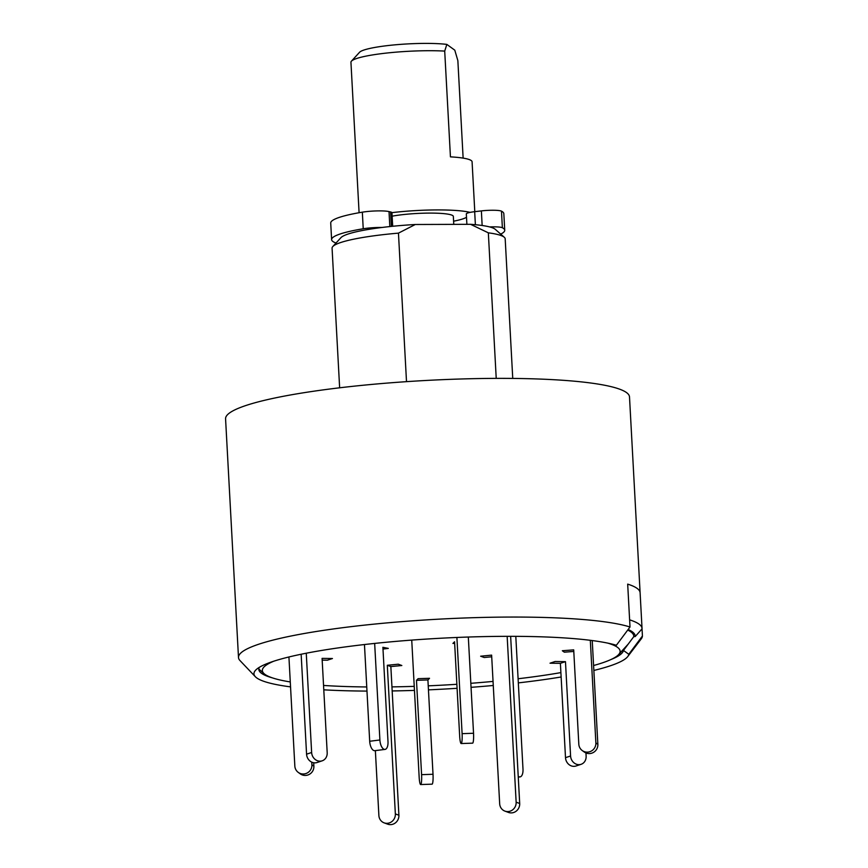 <?xml version="1.0" encoding="UTF-8"?>
<svg xmlns="http://www.w3.org/2000/svg" width="868" height="868" viewBox="0 0 868 868"><rect width="100%" height="100%" fill="white"/><g stroke="black" fill="none" stroke-linecap="round" stroke-linejoin="round"><path stroke-width="1.3" d="M406.506 381.66L398.455 233.134A86.681 11.761 176.9 0 0 332.802 246.545A86.681 11.761 176.9 0 0 332.075 248.205L339.638 387.801M630.005 627L627.683 584.121A202.266 27.45 -3.1 0 1 640.107 592.746L629.506 396.947A202.266 27.45 176.9 0 0 496.876 378.372A202.266 27.45 176.9 0 0 225.571 418.821L238.494 657.51A202.266 27.45 176.9 0 0 240.002 660.581L255.355 676.725A187.716 25.476 -3.1 0 1 256.244 669.575A187.716 25.476 -3.1 0 1 505.74 636.331A187.716 25.476 -3.1 0 1 616.367 645.271L630.005 627A202.266 27.45 176.9 0 0 509.798 617.061A202.266 27.45 176.9 0 0 238.494 657.51M272.248 677.832A182.627 24.781 -3.1 0 1 260.161 672.147A182.627 24.781 -3.1 0 1 259.282 667.351M633.77 636.103A193.597 26.279 -3.1 0 0 627.705 630.07A193.597 26.279 176.9 0 1 633.759 636.678L623.463 650.447L628.801 654.277A187.716 25.476 -3.1 0 1 627.748 656.555A187.716 25.476 -3.1 0 1 593.853 670.454M561.129 676.986A187.716 25.476 -3.1 0 1 518.326 682.888M493.263 685.481A187.716 25.476 -3.1 0 1 471.042 687.337M457.089 688.302A187.716 25.476 -3.1 0 1 428.445 689.854M414.459 690.396A187.716 25.476 -3.1 0 1 392.173 690.95M623.463 650.447A182.627 24.781 -3.1 0 1 622.465 652.53A182.627 24.781 -3.1 0 1 611.072 659.485M366.98 691.091A187.716 25.476 -3.1 0 1 323.786 689.832M290.552 686.881A187.716 25.476 -3.1 0 1 255.355 676.725M627.748 656.555L641.257 638.848A202.266 27.45 176.9 0 0 642.428 636.005L628.801 654.277M640.107 592.746L642.038 628.486A202.266 27.45 -3.1 0 0 629.615 619.85L627.683 584.121A202.266 27.45 176.9 0 1 640.107 592.746A202.266 27.45 -3.1 0 1 640.107 593.126M642.038 628.486A202.266 27.45 -3.1 0 1 642.038 628.855L642.428 636.005M512.749 378.426L505.187 238.83A86.681 11.761 176.9 0 0 504.286 237.268A86.681 11.761 176.9 0 0 488.337 232.83L496.225 378.383M488.337 232.83L470.564 224.313L415.295 224.497L398.455 233.134M415.295 224.497A78.011 10.59 176.9 0 0 340.929 237.669L332.802 246.545M504.286 237.268L495.259 229.315A78.011 10.59 176.9 0 0 470.564 224.313M381.974 227.47A17.338 2.354 176.9 0 0 363.225 228.761A86.681 11.761 176.9 0 0 336.871 235.217A86.681 11.761 176.9 0 0 331.609 239.633A86.681 11.761 176.9 0 0 336.035 243.018M389.83 226.57L389.016 211.586A17.338 2.354 176.9 0 0 362.336 212.172A86.681 11.761 176.9 0 0 335.97 218.638A86.681 11.761 176.9 0 0 330.719 223.043L331.609 239.633M500.706 234.1A86.681 11.761 176.9 0 0 504.731 230.248A86.681 11.761 176.9 0 0 502.377 227.742A14.452 1.964 176.9 0 0 489.606 226.917M504.731 230.248L503.831 213.669A86.681 11.761 176.9 0 0 501.476 211.152A14.452 1.964 176.9 0 0 481.371 210.902L482.152 225.496M392.683 226.277L391.945 212.703A14.452 1.964 176.9 0 0 390.6 211.966L391.381 226.407M453.595 221.199A50.561 6.857 176.9 0 0 464.695 218.204A50.561 6.857 176.9 0 0 466.507 217.271M389.016 211.586L390.6 211.966M475.382 224.703L474.677 211.683A14.452 1.964 176.9 0 0 466.322 213.919L466.886 224.324M474.677 211.683L481.371 210.902M507.162 636.331L516.145 802.184A8.669 8.192 110.2 0 1 504.916 811.113A8.669 8.192 110.2 0 1 499.675 803.779L491.624 655.134L480.644 656.208L484.192 657.51L491.711 656.783M510.644 636.331L519.693 803.486A8.669 8.192 110.2 0 1 508.464 812.426L504.916 811.113M590.316 640.313L595.871 742.889A8.669 8.474 125.9 0 1 582.254 750.56A8.669 8.474 125.9 0 1 578.815 744.201L573.705 649.872L562.334 650.74L564.33 652.183L573.791 651.456M592.236 640.551L597.857 744.332A8.669 8.474 125.9 0 1 584.24 752.003L582.254 750.56M366.752 686.957A179.144 24.315 -3.1 0 1 323.547 685.449M290.281 681.944A179.144 24.315 -3.1 0 1 264.219 673.785A179.144 24.315 -3.1 0 1 273.68 661.242M633.759 636.678L635.202 636.559A195.04 26.474 176.9 0 0 628.128 629.506M635.202 636.559L642.038 628.855M607.86 643.145A179.144 24.315 -3.1 0 1 618.613 654.591A179.144 24.315 -3.1 0 1 593.582 665.517M560.891 672.602A179.144 24.315 -3.1 0 1 518.098 678.754M493.046 681.413A179.144 24.315 -3.1 0 1 470.825 683.3M456.861 684.288A179.144 24.315 -3.1 0 1 428.228 685.839M414.242 686.36A179.144 24.315 -3.1 0 1 391.956 686.881M375.367 750.614L378.882 815.519A8.669 8.192 -69.8 0 0 384.123 822.853L387.671 824.155A8.669 8.192 -69.8 0 0 398.9 815.226L390.85 666.581L401.83 665.517L398.282 664.204L387.302 665.279L390.85 666.581M384.123 822.853A8.669 8.192 -69.8 0 0 395.352 813.924L387.302 665.279M456.894 637.47L462.101 733.655A8.669 1.269 88.1 0 1 461.353 743.464A8.669 1.269 88.1 0 1 461.179 743.55A8.669 1.269 88.1 0 1 459.671 736.118L454.561 641.778L452.944 643.427L454.648 643.362M468.319 637.036L473.537 733.265A8.669 1.269 88.1 0 1 472.778 743.073A8.669 1.269 88.1 0 1 472.604 743.16L461.179 743.55M364.462 644.544L369.692 741.261A8.669 3.96 82.9 0 0 374.216 750.657A8.669 3.96 82.9 0 0 374.824 750.679L385.023 749.409A8.669 3.96 82.9 0 0 387.996 741.63L382.896 647.3L388.3 648.396L382.983 649.069M374.661 643.427L379.891 739.981A8.669 3.96 82.9 0 0 384.416 749.377A8.669 3.96 82.9 0 0 385.023 749.409M301.153 654.244L306.567 754.183A8.669 7.682 71.7 0 0 314.802 762.864A8.669 7.682 71.7 0 0 317.07 762.516L322.136 760.835A8.669 7.682 71.7 0 0 327.193 752.708L322.082 658.378L332.444 658.519L327.377 660.201L322.169 660.136M306.263 653.224L311.634 752.502A8.669 7.682 71.7 0 0 319.88 761.182A8.669 7.682 71.7 0 0 322.136 760.835M288.925 656.978L294.838 766.053A8.669 8.474 -54.1 0 0 298.277 772.411L300.263 773.855A8.669 8.474 -54.1 0 0 313.88 766.184L313.695 762.766M298.277 772.411A8.669 8.474 -54.1 0 0 311.894 764.741L311.753 762.147M411.736 640.107L419.157 777.12A8.669 1.269 -91.9 0 0 420.665 784.553L432.09 784.162A8.669 1.269 -91.9 0 0 432.264 784.075A8.669 1.269 -91.9 0 0 433.013 774.267L427.913 679.937L429.53 678.299L418.105 678.678L416.477 680.328L427.913 679.937M420.665 784.553A8.669 1.269 -91.9 0 0 420.839 784.466A8.669 1.269 -91.9 0 0 421.588 774.657L416.477 680.328M515.798 636.342L522.992 769.124A8.669 3.96 -97.1 0 1 520.019 776.903A8.669 3.96 -97.1 0 1 519.4 776.871A8.669 3.96 -97.1 0 1 518.218 776.274M585.954 752.957L586.128 756.202A8.669 7.682 -108.3 0 1 581.072 764.317A8.669 7.682 -108.3 0 1 578.815 764.665A8.669 7.682 -108.3 0 1 570.58 755.985L565.469 661.655L555.097 661.514L550.03 663.195L560.392 663.336L565.469 661.655M581.072 764.317L576.005 765.999A8.669 7.682 -108.3 0 1 573.737 766.346A8.669 7.682 -108.3 0 1 565.502 757.666L560.392 663.336M351.431 61.161L359.547 52.286A49.118 6.662 -3.1 0 1 425.027 43.4A49.118 6.662 -3.1 0 1 446.836 44.398L444.709 51.093A57.787 7.845 176.9 0 0 428.456 50.713A57.787 7.845 176.9 0 0 351.431 61.161A57.787 7.845 176.9 0 0 350.943 62.268L359.092 212.725M470.076 212.389A57.787 7.845 176.9 0 0 437.081 209.926A57.787 7.845 176.9 0 0 391.935 212.649M453.769 224.367L453.335 216.403A36.12 4.904 176.9 0 0 429.649 213.094A36.12 4.904 176.9 0 0 392.13 216.175M463.132 158.117L457.859 60.63L454.789 50.17L446.836 44.398M444.709 51.093L450.438 156.858A57.787 7.845 -3.1 0 1 472.084 161.784L474.785 211.662M502.377 227.742L501.476 211.152M363.225 228.761L362.336 212.172M519.693 803.486L516.145 802.184M595.871 742.889L597.857 744.332M395.352 813.924L398.9 815.226M462.101 733.655L473.537 733.265M369.692 741.261L379.891 739.981M306.567 754.183L311.634 752.502M311.894 764.741L313.88 766.184M421.588 774.657L433.013 774.267M565.502 757.666L570.58 755.985M264.219 673.785L258.805 669.011M618.613 654.591L628.248 644.056M520.019 776.903L518.272 777.12"/></g></svg>
